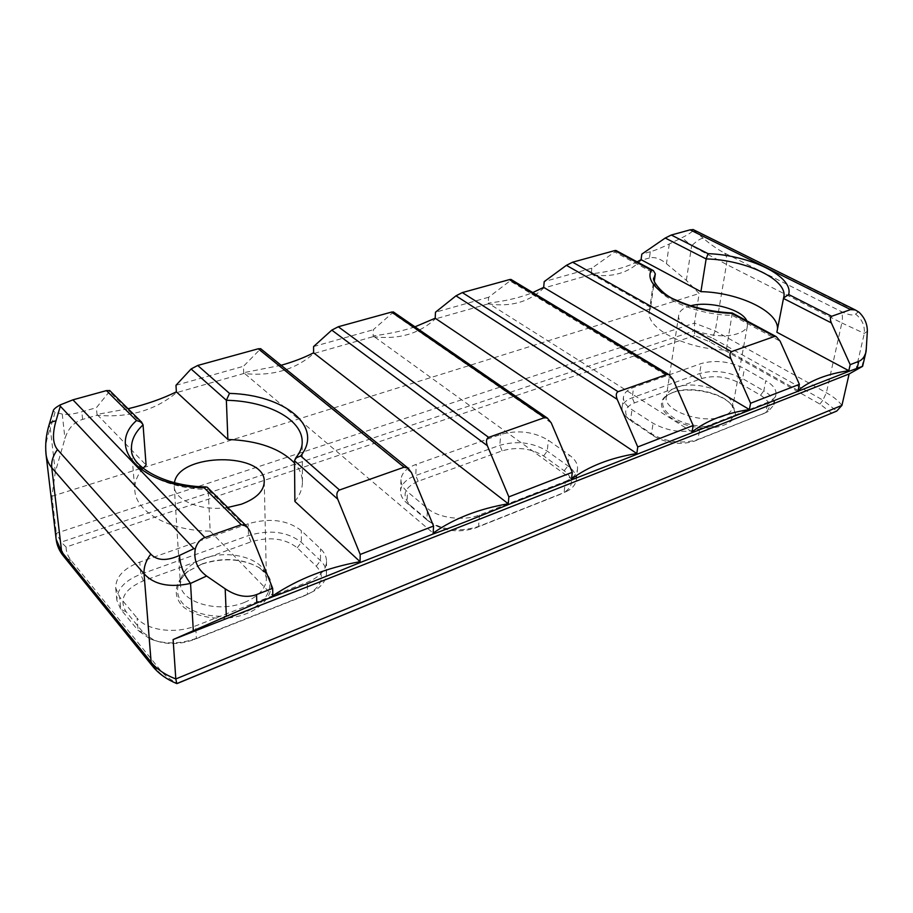 <?xml version="1.0" encoding="UTF-8"?>
<svg xmlns="http://www.w3.org/2000/svg" width="913" height="913" viewBox="0 0 913 913"><rect width="100%" height="100%" fill="white"/><g stroke="black" fill="none" stroke-linecap="round" stroke-linejoin="round"><path stroke-width="0.68" stroke-dasharray="4.57 3.42" d="M732.294 313.011L726.28 349.999C685.731 349.302 645.377 328.121 649.348 311.379L650.638 307.35L654.29 281.238M615.99 250.504L614.677 251.988L655.317 273.9M798.11 390.502L726.28 349.999M777.408 329.502L776.872 332.241M690.742 305.787C683.586 307.704 679.603 310.717 678.793 314.848C675.027 327.721 717.744 341.405 738.183 333.439C743.696 331.465 746.8 328.771 747.507 325.325L746.811 320.817M672.367 392.704L667.62 394.941C652.122 403.763 667.414 422.628 695.192 426.987C722.925 431.758 743.981 418.656 731.941 405.292C722.012 392.773 689.372 385.982 672.367 392.704M760.518 395.226C770.777 401.914 772.033 407.94 764.307 413.292L694.451 441.139C680.813 445.224 667.312 443.592 653.959 436.231L628.772 419.113C623.237 412.208 625.12 406.81 634.421 402.907L701.777 378.507C714.092 375.083 726.622 376.567 739.359 382.935L760.518 395.226L763.804 390.855L742.6 378.621C728.026 371.374 713.692 369.685 699.609 373.565L632.195 397.771C626.158 400.008 622.792 403.204 622.095 407.358C621.73 410.291 622.917 413.258 625.656 416.237L651.494 433.869C666.821 442.303 682.319 444.175 697.977 439.495L765.824 412.608L768.232 411.478L773.893 404.858C774.566 399.928 771.211 395.261 763.804 390.855L765.767 380.721C773.208 385.103 776.598 389.737 775.924 394.621C775.228 397.84 772.535 400.396 767.844 402.291L699.769 428.893C684.054 433.515 668.476 431.644 653.069 423.255L631.967 409.697C625.861 405.634 623.031 401.378 623.488 396.938C624.172 392.818 627.551 389.657 633.611 387.443L701.264 363.522C715.404 359.688 729.795 361.377 744.449 368.578L765.767 380.721M650.638 307.35L591.213 273.843C610.181 271.675 625.473 267.669 637.091 261.837M841.934 405.383C838.431 400.796 833.261 396.584 826.402 392.761L715.244 331.02L694.462 323.111L694.645 335.585L709.367 341.645L819.931 404.082L831.754 413.212M867.35 331.271L864.314 333.405L841.832 322.962C842.893 317.941 842.539 314.049 840.793 311.287C848.12 314.905 853.039 315.841 855.561 314.106L858.209 312.006L693.275 229.631M859.042 312.246L858.209 312.006M855.732 370.484L864.314 333.405C864.873 325.485 861.952 319.059 855.561 314.106M692.088 431.94L488.215 303.139C505.562 301.096 520.421 297.57 532.793 292.571M543.669 287.367L543.6 288.097C529.38 301.918 510.892 307.19 488.158 303.881L488.638 297.261L510.002 280.907L673.029 379.409M511.075 279.481L510.002 280.907M694.645 335.585L66.113 547.035L61.137 542.128L56.321 533.238L694.462 323.111L699.164 293.518L686.359 280.359L666.456 263.697C660.202 258.584 654.541 256.667 649.451 257.945L650.296 251.748C655.408 250.276 661.731 247.685 669.297 243.976L682.011 237.688C688.493 234.436 692.294 231.913 693.401 230.099M650.296 251.748L641.805 254.145M641.074 259.657L640.983 260.353C628.406 273.204 611.79 277.94 591.133 274.551L591.852 268.205L614.677 251.988M488.158 303.881L435.147 318.991L435.181 318.226M488.638 297.261L435.49 312.223M649.451 257.945L640.983 260.353M591.852 268.205L544.216 281.615M724.66 253.106C726.622 255.857 727.227 259.612 726.474 264.405L715.244 331.02L712.163 337.936L822.921 400.099L826.402 392.761L841.832 322.962L726.474 264.405L691.643 245.837C696.608 240.998 700.454 238.453 703.181 238.202C711.067 244.855 718.223 249.831 724.66 253.106L840.793 311.287M591.133 274.551L543.6 288.097M143.056 424.853L109.48 391.529L109.743 390.581M207.571 487.519L208.175 489.459C166.383 488.98 132.305 470.423 131.518 449.538L134.827 490.441C135.695 511.896 169.179 530.795 210.173 531.149L208.175 489.459L249.614 530.579M143.033 468.278C137.053 475.319 134.314 482.715 134.827 490.441M294.876 501.42C299.921 495.086 302.443 488.626 302.42 482.03C302.306 475.251 299.681 468.928 294.534 463.085M210.173 531.149L272.827 595.778M565.341 481.425C572.702 478.401 576.754 474.292 577.507 469.088C577.94 463.987 575.156 459.262 569.153 454.936L548.359 440.271C533.785 431.609 517.899 429.669 500.712 434.451L416.271 464.318C406.684 467.89 401.583 473.002 400.967 479.679C400.864 483.993 403.021 488.021 407.449 491.787L427.478 508.415C438.662 518.185 463.918 521.391 479.451 514.978L565.341 481.425L564.086 492.575L478.595 526.47C459.832 532.325 442.873 530.362 427.718 520.57L406.981 503.177C402.565 499.388 400.419 495.325 400.533 490.989C401.149 484.267 406.228 479.097 415.757 475.49L499.822 445.304C516.941 440.465 532.747 442.406 547.241 451.125L567.92 465.881C573.878 470.241 576.639 474.988 576.217 480.135C575.669 484.255 572.965 487.759 568.08 490.658L564.268 492.472C573.798 485.83 573.786 478.595 564.223 470.766L543.612 455.941C530.944 448.272 517.123 446.571 502.15 450.839L418.154 481.277C403.82 487.668 401.286 495.748 410.576 505.551L431.198 522.841C444.391 531.366 459.159 533.078 475.49 527.965L560.787 494.138M227.691 507.457C201.431 511.577 174.28 500.484 174.212 486.161L174.451 482.669M201.59 564.234C222.624 557.512 241.546 558.505 258.39 567.201C285.906 582.174 266.334 615.704 225.26 618.249C208.153 618.694 194.366 615.088 183.912 607.43C172.283 596.782 174.178 582.06 187.599 571.584L201.59 564.234M143.409 632.732L153.726 640.024C166.451 644.84 179.907 644.692 194.081 639.557L304.759 595.675L311.219 592.423C322.768 584.023 324.457 575.281 316.286 566.197L297.239 547.811C285.107 538.362 269.7 536.376 251.018 541.843L143.364 580.851C124.442 589.045 118.667 599.316 126.028 611.664L143.409 632.732L138.125 630.506L120.778 609.393L116.875 600.32C116.841 589.17 124.807 580.474 140.785 574.231L248.507 535.554C269.871 529.357 287.492 531.628 301.381 542.368L320.497 560.65C324.435 564.462 326.42 568.685 326.466 573.307C326.283 579.858 322.403 585.621 314.802 590.608L307.407 594.329L196.363 638.347C180.066 644.236 164.591 644.418 149.949 638.872L138.125 630.506L137.064 618.033C146.651 630.415 175.182 634.273 195.644 625.884L307.361 582.232C319.687 577.027 326.078 570.066 326.523 561.358C326.489 556.759 324.492 552.57 320.531 548.781L301.301 530.601C287.344 519.919 269.632 517.648 248.153 523.777L139.792 562.1C123.723 568.285 115.689 576.925 115.711 588.006L119.626 597.022L137.064 618.033M66.113 547.035C66.101 551.783 67.767 556.245 71.123 560.422L160.722 670.633C164.854 675.688 170.514 679.911 177.67 683.312M128.071 408.75L97.029 414.422L146.08 465.025M281.124 365.28L243.68 372.698L433.173 533.112M414.97 326.831C402.565 330.974 388.618 333.987 373.12 335.881L373.28 329.741L393.457 311.995M56.172 539.446L56.321 533.238L51.927 496.273L55.339 471.884L64.96 438.605C68.098 428.448 73.987 422.046 82.604 419.398L97.109 415.267C128.585 417.994 155.027 410.473 176.426 392.681L243.703 373.508C271.743 376.51 295.036 369.868 313.593 353.605L373.109 336.657L373.12 335.881L571.515 479.051M243.703 373.508L243.486 366.284L260.707 348.743M373.109 336.657C398.273 339.83 418.941 333.941 435.147 318.991M51.927 496.273L699.164 293.518M109.48 391.529L96.39 407.7L81.839 411.786C73.177 414.194 66.649 414.947 62.255 414.046L55.054 412.379L53.285 410.656M97.109 415.267L96.39 407.7M313.593 353.605L313.593 352.817M176.426 392.681L176.369 391.848M313.581 346.552L373.28 329.741M175.981 385.286L243.486 366.284M45.73 450.314C45.65 443.65 47.168 436.368 50.306 428.482L49.108 424.83M783.457 298.425L777.214 330.883M649.348 311.379L654.039 277.78C650.124 293.94 691.187 314.586 732.317 315.407L780.124 341.177M723.416 416.214C703.501 424.956 662.496 410.622 666.33 396.733C667.072 392.727 670.347 389.646 676.168 387.466C696.128 379.283 736.323 393.138 732.591 407.415C731.849 411.124 728.791 414.057 723.416 416.214M673.235 392.248L668.624 394.416C653.571 402.987 668.476 421.292 695.432 425.526C722.354 430.149 742.828 417.458 731.142 404.482C721.51 392.328 689.76 385.72 673.235 392.248M762.195 414.274L765.824 412.608L767.844 402.291M694.451 441.139L697.977 439.495L699.769 428.893M653.959 436.231L651.494 433.869L653.069 423.255M633.017 422.593L630.518 420.22L631.967 409.697M634.421 402.907L632.195 397.771L633.611 387.443M701.777 378.507L699.609 373.565L701.264 363.522M739.359 382.935L742.6 378.621L744.449 368.578M819.931 404.082L822.921 400.099L836.719 411.09M861.861 366.878L866.859 345.445M63.088 555.618L66.375 558.277C62.369 553.244 60.623 547.857 61.137 542.128L694.268 330.871L712.163 337.936L709.367 341.645M669.297 243.976L666.456 263.697M694.439 230.772L703.181 238.202M686.359 280.359L691.643 245.837L682.011 237.688M302.42 482.03L302.192 441.949C302.214 448.363 299.658 454.64 294.511 460.791M479.451 514.978L478.595 526.47L475.49 527.965M564.223 470.766L567.92 465.881L569.153 454.936M543.612 455.941L547.241 451.125L548.359 440.271M502.15 450.839L499.822 445.304L500.712 434.451M418.154 481.277L415.757 475.49L416.271 464.318M410.576 505.551L406.981 503.177L407.449 491.787M430.468 522.247L426.885 519.896L427.478 508.415M244.547 602.375C258.847 596.326 266.139 588.314 266.436 578.34C266.927 559.464 230.202 548.268 203.531 558.653C188.283 564.611 180.58 572.999 180.386 583.806C180.181 602.295 218.081 613.536 244.547 602.375M202.172 563.846C222.612 557.318 241.021 558.277 257.398 566.733C284.137 581.296 265.055 613.821 225.18 616.286C208.575 616.709 195.177 613.216 185.019 605.775C173.721 595.459 175.536 581.17 188.569 570.99L202.172 563.846M194.081 639.557L196.363 638.347L195.644 625.884M304.759 595.675L307.407 594.329L307.361 582.232M316.286 566.197L320.497 560.65L320.531 548.781M297.239 547.811L301.381 542.368L301.301 530.601M251.018 541.843L248.507 535.554L248.153 523.777M143.364 580.851L140.785 574.231L139.792 562.1M126.028 611.664L120.778 609.393L119.626 597.022M152.482 666.102L155.838 668.693C160.825 674.787 167.809 679.751 176.802 683.575L176.608 683.506M71.123 560.422L66.375 558.277L155.838 668.693L160.722 670.633M551.247 422.89L392.647 313.319M411.535 472.774L260.182 349.896M82.604 419.398L81.839 411.786M62.255 414.046L64.96 438.605M55.339 471.884L50.306 428.482L55.054 412.379M731.941 405.292L732.625 407.449L747.507 325.325M667.62 394.941L666.285 396.756L678.793 314.848M764.307 413.292L768.232 411.478M628.772 419.113L625.656 416.237M773.893 404.858L775.924 394.621M622.095 407.358L623.488 396.938M564.268 492.472L568.08 490.658M431.198 522.841L427.718 520.57M400.967 479.679L400.533 490.989M576.217 480.135L577.507 469.088M174.212 486.161L180.386 583.806L181.219 579.504C184.209 574.037 187.542 571.766 188.569 570.99L187.599 571.584M264.245 481.665L266.436 578.34L265.261 574.22C261.894 569.21 258.459 567.384 257.398 566.733L258.39 567.201M153.726 640.024L149.949 638.872M311.219 592.423L314.802 590.608M115.711 588.006L116.875 600.32M326.523 561.358L326.466 573.307"/><path stroke-width="1.37" d="M708.054 253.654C749.881 255.161 793.774 276.274 788.672 294.511L783.582 297.958L783.788 297.124C788.045 279.686 745.579 259.783 706.137 258.927L665.235 238.031L671.283 235.029L708.054 253.654L706.137 258.927L700.91 291.646C738.743 292.4 779.554 311.698 777.408 329.502M783.582 297.958L776.872 332.241L848.805 370.689C826.756 373.988 809.854 380.584 798.11 390.502L799.389 384.339L750.577 403.249L749.39 409.538C725.276 413.304 706.171 420.767 692.088 431.94L691.951 432.751L636.692 454.366L636.806 453.533C610.249 457.87 588.486 466.383 571.515 479.051L571.412 479.907L636.692 454.366M671.283 235.029L690.114 229.836L850.619 309.587L831.64 316.286C830.077 317.233 829.974 319.436 831.332 322.894L850.186 364.664L848.634 371.454L862.625 366.307L849.124 373.953L841.934 405.383L836.719 411.09L177.67 683.312L176.78 683.575L175.81 678.952C165.105 674.798 156.876 669.218 151.124 662.187L153.053 666.798C159.033 673.908 166.885 679.477 176.608 683.506M850.619 309.587L855.401 309.986L859.042 312.246C864.611 317.621 867.384 323.967 867.35 331.271L866.117 351.357C864.873 356.526 862.42 359.848 858.779 361.343L850.186 364.664M799.389 384.339L780.124 341.177L776.244 336.635L774.509 336.452L731.621 313.387L732.294 313.011M731.621 313.387C684.807 311.767 641.474 287.127 651.368 270.214L653.411 270.613L655.317 273.9L654.039 277.78C651.06 279.047 661.092 294.545 675.882 300C692.202 307.487 710.953 311.801 732.123 312.965M651.368 270.214L614.86 250.561L615.99 250.504M614.86 250.561L572.611 262.202L731.461 351.653C729.692 352.692 729.498 355.054 730.914 358.752L750.577 403.249M774.509 336.452L731.461 351.653M654.29 281.238L655.317 273.9M746.811 320.817C742.143 309.29 709.013 300.582 690.742 305.787M637.091 261.837L641.074 259.657L700.91 291.646M692.088 431.94L693.161 425.492L637.753 446.948L636.806 453.533L435.181 318.226L435.49 312.223L455.975 295.823L462.332 292.582L618.067 391.677C616.035 392.841 615.739 395.397 617.188 399.346L637.753 446.948M798.11 390.502L797.939 391.289L749.242 410.336L749.39 409.538L543.669 287.367L544.216 281.615L566.402 265.329L572.611 262.202M797.939 391.289L848.634 371.454M691.951 432.751L749.242 410.336M618.067 391.677L666.901 374.444L669.138 374.741L673.029 379.409L693.161 425.492M532.793 292.571L543.669 287.367M666.901 374.444L509.625 279.549L511.075 279.481M509.625 279.549L462.332 292.582M693.275 229.631L690.114 229.836M665.235 238.031L641.805 254.145L641.074 259.657M109.743 390.581L106.444 390.604L72.926 399.837L204.889 537.529L241.26 524.69L246.681 526.276L249.614 530.579L272.679 588.36L272.827 595.778C297.98 578.968 327.059 567.601 360.064 561.678L294.876 501.42L294.511 460.791L337.707 499.126C336.167 494.526 336.771 491.491 339.51 490.007L404.071 467.216L408.031 468.118L411.535 472.774L433.561 526.048L433.173 533.112C453.75 518.595 478.766 508.815 508.256 503.771L508.861 496.877L572.291 472.306L571.515 479.051M106.444 390.604L136.528 420.528L141.595 422.148L143.056 424.853L146.08 465.025L143.033 468.278M136.528 420.528C106.011 447.324 140.728 486.344 204.204 487.827L206.155 486.914L207.571 487.519M204.889 537.529C200.221 539.275 197.025 543.064 195.279 548.896C193.476 560.046 197.254 569.084 206.612 576.035L225.18 588.817C236.319 596.223 246.772 598.152 256.553 594.603L272.679 588.36M339.51 490.007L300.697 455.918L295.709 458.006L294.511 460.791M300.697 455.918C324.412 426.542 284.297 394.781 229.494 393.389L226.367 400.293C267.441 401.012 302.511 419.307 302.192 441.949C302.397 446.879 300.229 452.232 295.709 458.006M229.494 393.389L197.71 365.462L191.091 368.978L226.367 400.293L227.873 439.461L176.369 391.848C162.503 398.707 146.411 404.345 128.071 408.75M197.71 365.462L258.253 348.789L404.071 467.216M337.707 499.126L360.213 554.453L433.561 526.048M281.124 365.28C293.427 361.799 304.257 357.645 313.593 352.817L508.256 503.771L508.176 504.649C478.195 517.009 453.179 526.79 433.127 534.002L360.042 562.591L360.213 554.453M294.534 463.085C280.348 448.523 258.128 440.648 227.873 439.461M174.451 482.669C178.754 452.597 265.557 451.969 264.245 481.665C263.914 491.091 256.268 498.612 241.283 504.238L227.691 507.457M256.553 594.603L256.781 602.991L173.116 639.557L175.81 678.952L841.934 405.383M206.612 576.035L190.543 583.418C169.533 587.915 154.035 584.685 144.049 573.741C143.649 567.213 145.897 560.662 150.782 554.088C157.07 560.753 166.657 561.187 179.53 555.401L193.898 548.633L60.304 406.205L60.098 404.95L72.926 399.837M849.124 373.953L173.116 639.557M508.176 504.649L571.412 479.907M360.042 562.591C327.048 576.183 297.98 587.561 272.85 596.714L272.827 595.778M256.781 602.991L272.85 596.714M195.279 548.896L193.898 548.633M193.294 630.392L190.543 583.418C183.787 574.882 180.123 565.546 179.53 555.401M433.127 534.002L433.173 533.112M313.593 352.817L313.581 346.552L331.784 330.129L487.348 445.704C485.853 441.447 486.287 438.674 488.638 437.373L544.502 417.64L547.458 418.165L551.247 422.89L572.291 472.306M487.348 445.704L508.861 496.877M488.638 437.373L338.278 326.751L331.784 330.129M338.278 326.751L391.597 312.063L544.502 417.64M393.457 311.995L391.597 312.063M435.181 318.226L414.97 326.831M260.707 348.743L258.253 348.789M53.285 410.656L53.376 410.359C53.958 408.956 56.195 407.152 60.098 404.95M176.369 391.848L175.981 385.286L191.091 368.978M49.108 424.83L49.234 424.408C49.941 422.651 52.189 421.486 55.99 420.904C52.201 434.2 52.703 443.752 57.473 449.573L150.782 554.088M57.473 449.573C53.057 455.484 51.162 461.533 51.767 467.707L61.639 551.806L151.124 662.187L144.049 573.741L51.767 467.707C48.606 464.032 46.677 459.49 45.992 454.069L45.73 450.314M788.672 294.511L831.64 316.286M831.332 322.894L783.457 298.425M858.779 361.343L857.204 368.099M617.188 399.346L455.975 295.823M730.914 358.752L566.402 265.329M206.155 486.914C162.48 486.378 130.422 465.231 131.518 449.538C130.981 440.762 134.839 432.522 143.056 424.853M204.204 487.827L241.26 524.69M176.802 683.575L836.719 411.09M226.321 615.739L225.18 588.817M63.088 555.618C59.231 550.744 56.926 545.358 56.172 539.446L63.636 556.302L152.482 666.102M60.304 406.205L55.99 420.904M776.244 336.635L732.203 312.965M653.411 270.613L615.887 250.447M866.117 351.357L862.625 366.307M669.138 374.741L510.949 279.412M692.978 229.483L855.401 309.986M141.595 422.148L109.594 390.433M246.681 526.276L207.285 487.234M393.32 311.904L547.458 418.165M260.559 348.618L408.031 468.118M53.376 410.359L49.222 424.408C46.118 434.474 45.068 444.357 46.061 454.035M56.172 539.446L45.97 453.875"/></g></svg>
